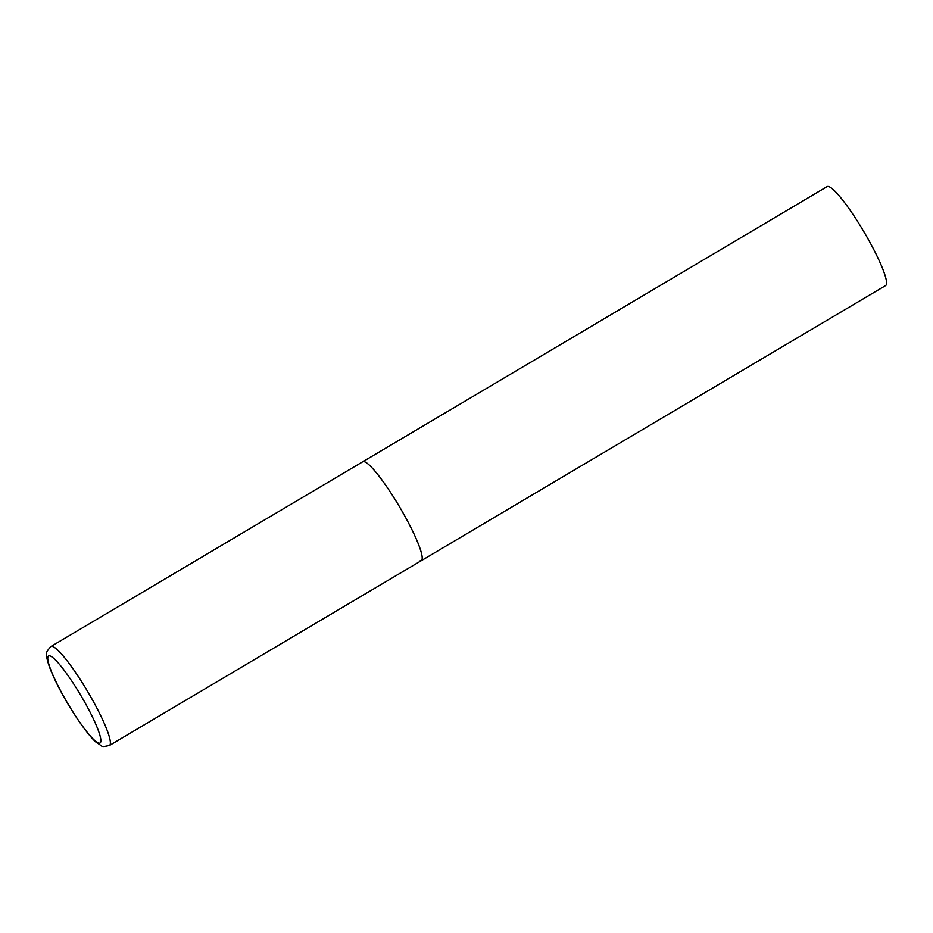 <?xml version="1.0" encoding="UTF-8"?>
<svg xmlns="http://www.w3.org/2000/svg" width="933" height="933" viewBox="0 0 933 933"><rect width="100%" height="100%" fill="white"/><g stroke="black" fill="none" stroke-linecap="round" stroke-linejoin="round"><path stroke-width="1.4" d="M421.296 560.675L885.65 285.545A57.473 8.712 59.4 0 0 865.754 234.906A57.473 8.712 59.4 0 0 828.282 186.495A57.473 8.712 59.4 0 0 827.046 186.647L50.86 646.557A57.473 8.712 -120.6 0 1 91.434 698.071A57.473 8.712 -120.6 0 1 109.464 745.455L421.296 560.675A57.473 8.712 -120.6 0 0 403.278 513.302A57.473 8.712 -120.6 0 0 362.704 461.777A57.473 8.712 59.4 0 1 363.94 461.625A57.473 8.712 59.4 0 1 401.4 510.048A57.473 8.712 59.4 0 1 421.296 560.675A57.473 8.712 59.4 0 1 420.072 560.838M64.377 697.651A50.58 7.674 -120.6 0 0 98.991 743.135A50.58 7.674 -120.6 0 0 84.215 701.301A50.58 7.674 -120.6 0 0 49.601 655.829A50.58 7.674 -120.6 0 0 64.377 697.651M109.464 745.455C99.796 747.45 103.761 746.657 96.624 742.645C90.163 737.676 75.538 717.804 64.237 697.569C57.671 685.942 52.796 675.842 49.589 667.282C47.385 661.054 46.405 656.797 46.65 654.511C45.565 653.543 46.977 650.884 50.86 646.557"/></g></svg>
